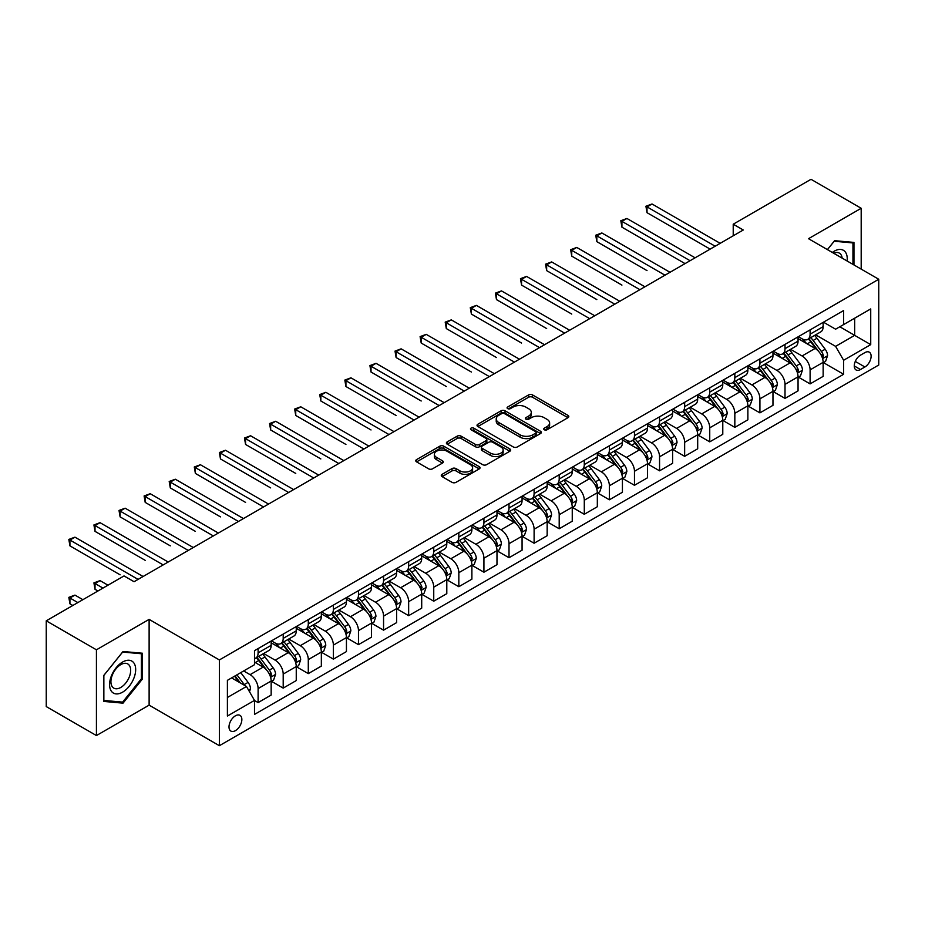 <?xml version="1.0" encoding="UTF-8"?>
<svg xmlns="http://www.w3.org/2000/svg" width="925" height="925" viewBox="0 0 925 925"><rect width="100%" height="100%" fill="white"/><g stroke="black" fill="none" stroke-linecap="round" stroke-linejoin="round"><path stroke-width="1.39" d="M544.305 429.767A1.954 1.122 0 0 0 547.057 429.767L567.996 417.684A2.787 1.607 0 0 0 568.806 416.539A2.787 1.607 0 0 0 567.996 415.406L532.534 394.929A2.787 1.607 0 0 0 528.591 394.929L507.652 407.012A1.954 1.122 0 0 0 507.085 407.809A1.954 1.122 0 0 0 507.652 408.607A1.954 1.122 0 0 0 510.415 408.607L513.121 407.046A8.915 5.145 0 0 1 525.735 407.046L528.684 408.746A8.915 5.145 0 0 1 531.297 412.388A8.915 5.145 0 0 1 528.684 416.03L525.978 417.591A1.954 1.122 0 0 0 525.412 418.389A1.954 1.122 0 0 0 525.978 419.187A1.954 1.122 0 0 0 528.742 419.187L531.447 417.626A8.915 5.145 0 0 1 544.05 417.626L547.01 419.326A8.915 5.145 0 0 1 549.623 422.968A8.915 5.145 0 0 1 547.01 426.61L544.305 428.171A1.954 1.122 0 0 0 543.727 428.969A1.954 1.122 0 0 0 544.305 429.767L544.305 428.171M235.436 730.634A9.088 5.249 120 0 0 241.367 722.633A9.088 5.249 120 0 0 239.968 715.349A9.088 5.249 120 0 0 235.436 715.8A9.088 5.249 120 0 0 229.492 723.801A9.088 5.249 120 0 0 230.892 731.085A9.088 5.249 120 0 0 235.436 730.634M442.092 474.328A2.787 1.607 0 0 0 441.283 475.462A2.787 1.607 0 0 0 442.092 476.606L452.047 482.353A2.787 1.607 0 0 0 455.99 482.353L479.231 468.929A2.787 1.607 0 0 0 480.052 467.784A2.787 1.607 0 0 0 479.231 466.651L443.769 446.174A2.787 1.607 0 0 0 439.826 446.174L416.585 459.598A2.787 1.607 0 0 0 415.764 460.731A2.787 1.607 0 0 0 416.585 461.876L428.599 468.813A2.787 1.607 0 0 0 432.542 468.813L442.485 463.067A2.787 1.607 0 0 0 443.306 461.933A2.787 1.607 0 0 0 442.485 460.789L436.531 457.355A7.458 4.301 0 0 1 434.345 454.302A7.458 4.301 0 0 1 438.947 450.336A7.458 4.301 0 0 1 447.076 451.261L470.42 464.743A7.458 4.301 0 0 1 472.606 467.784A7.458 4.301 0 0 1 468.004 471.762A7.458 4.301 0 0 1 459.875 470.825L455.99 468.582A2.787 1.607 0 0 0 452.047 468.582L442.092 474.328L442.092 476.606M149.122 619.38L96.431 649.801L46.25 620.825L46.25 706.584L96.431 735.56L149.122 705.139L219.375 745.7L219.375 659.941L149.122 619.38L149.122 705.139M861.187 269.117L861.187 208.275L808.496 238.696L878.75 279.257L219.375 659.941M861.187 208.275L811.005 179.3L733.224 224.208L733.224 235.794M46.25 620.825L124.031 575.928L134.067 581.721L743.261 230.001L733.224 224.208M513.317 446.972A2.787 1.607 0 0 0 517.26 446.972L540.512 433.547A2.787 1.607 0 0 0 541.322 432.414A2.787 1.607 0 0 0 540.512 431.27L505.038 410.792A2.787 1.607 0 0 0 501.107 410.792L477.855 424.217A2.787 1.607 0 0 0 477.034 425.361A2.787 1.607 0 0 0 477.855 426.494L513.317 446.972M471.842 430.183A1.954 1.122 0 0 1 473.82 430.46L473.82 428.148L509.872 448.96A2.787 1.607 0 0 1 510.692 450.093A2.787 1.607 0 0 1 509.872 451.238L486.619 464.662A2.787 1.607 0 0 1 482.677 464.662L447.214 444.185L447.214 441.907A2.787 1.607 0 0 0 446.405 443.052A2.787 1.607 0 0 0 447.214 444.185M447.214 441.907L457.17 436.161A2.787 1.607 0 0 1 461.113 436.161L475.496 444.474A2.787 1.607 0 0 0 479.428 444.474L486.03 440.658A2.787 1.607 0 0 0 486.851 439.525A2.787 1.607 0 0 0 486.03 438.381L471.056 429.743A1.954 1.122 0 0 1 470.49 428.946A1.954 1.122 0 0 1 471.692 427.905A1.954 1.122 0 0 1 473.82 428.148M864.898 352.61L860.481 355.165A8.799 5.076 120 0 0 854.735 362.912A8.799 5.076 120 0 0 856.087 369.965A8.799 5.076 120 0 0 860.481 369.526L864.898 366.982A8.799 5.076 120 0 0 870.645 359.224A8.799 5.076 120 0 0 869.303 352.171A8.799 5.076 120 0 0 864.898 352.61M219.375 745.7L878.75 365.017L878.75 279.257M823.447 322.189L835.599 329.196L843.623 324.571L843.623 310.546L254.502 650.668L254.502 664.693L227.4 680.337L227.4 716.031L254.502 700.387L254.502 714.412L843.623 374.278L843.623 360.264L835.599 346.355L815.63 334.827M843.623 324.571L870.726 308.915L870.726 344.62L843.623 360.264M96.431 649.801L96.431 735.56M839.808 326.768L854.665 335.347L854.665 318.188L870.726 308.915M835.599 346.355L854.665 335.347L870.726 344.62M227.4 697.485L246.466 686.477L231.62 677.909M254.502 700.503L258.11 702.584L258.11 688.57A11.354 6.556 -120 0 0 250.085 674.66L243.657 670.949M258.11 702.584L271.164 695.057L271.164 681.031A11.354 6.556 -120 0 0 263.128 667.122L254.502 662.138M271.464 681.32L283.2 688.107L283.2 674.082A11.354 6.556 -120 0 0 275.176 660.173L263.648 653.513M283.2 688.107L296.254 680.569L296.254 666.543A11.354 6.556 -120 0 0 288.218 652.645L271.164 642.794M296.555 666.832L308.291 673.62L308.291 659.594A11.354 6.556 -120 0 0 300.267 645.685L288.739 639.036M308.291 673.62L321.345 666.081L321.345 652.067A11.354 6.556 -120 0 0 313.309 638.157L296.254 628.306M321.646 652.356L333.382 659.132L333.382 645.107A11.354 6.556 -120 0 0 325.357 631.197L313.829 624.548M333.382 659.132L346.436 651.593L346.436 637.579A11.354 6.556 -120 0 0 338.4 623.67L321.345 613.818M346.736 637.868L358.472 644.644L358.472 630.619A11.354 6.556 -120 0 0 350.448 616.721L338.92 610.061M358.472 644.644L371.526 637.117L371.526 623.092A11.354 6.556 -120 0 0 363.49 609.182L346.436 599.331M371.827 623.381L383.563 630.156L383.563 616.143A11.354 6.556 -120 0 0 375.538 602.233L364.011 595.573M383.563 630.156L396.617 622.629L396.617 608.604A11.354 6.556 -120 0 0 388.581 594.694L371.526 584.843M396.917 608.893L408.653 615.668L408.653 601.655A11.354 6.556 -120 0 0 400.629 587.745L389.101 581.085M408.653 615.668L421.708 608.141L421.708 594.116A11.354 6.556 -120 0 0 413.672 580.206L396.617 570.367M422.008 594.405L433.744 601.192L433.744 587.167A11.354 6.556 -120 0 0 425.72 573.257L414.192 566.609M433.744 601.192L446.798 593.653L446.798 579.628A11.354 6.556 -120 0 0 438.762 565.73L421.708 555.879M447.099 579.917L458.835 586.704L458.835 572.679A11.354 6.556 -120 0 0 450.81 558.769L439.283 552.121M458.835 586.704L471.889 579.166L471.889 565.152A11.354 6.556 -120 0 0 463.853 551.242L446.798 541.391M472.189 565.441L483.925 572.217L483.925 558.191A11.354 6.556 -120 0 0 475.901 544.282L464.373 537.633M483.925 572.217L496.979 564.678L496.979 550.664A11.354 6.556 -120 0 0 488.943 536.754L471.889 526.903M497.28 550.953L509.016 557.729L509.016 543.703A11.354 6.556 -120 0 0 500.992 529.805L489.464 523.145M509.016 557.729L522.07 550.202L522.07 536.176A11.354 6.556 -120 0 0 514.034 522.267L496.979 512.415M522.371 536.465L534.107 543.241L534.107 529.227A11.354 6.556 -120 0 0 526.082 515.317L514.554 508.658M534.107 543.241L547.161 535.714L547.161 521.688A11.354 6.556 -120 0 0 539.125 507.779L522.07 497.928M547.461 521.977L559.197 528.753L559.197 514.739A11.354 6.556 -120 0 0 551.173 500.83L539.645 494.17M559.197 528.753L572.251 521.226L572.251 507.201A11.354 6.556 -120 0 0 564.215 493.303L547.161 483.451M572.552 507.49L584.288 514.277L584.288 500.252A11.354 6.556 -120 0 0 576.263 486.342L564.736 479.693M584.288 514.277L597.33 506.738L597.33 492.713A11.354 6.556 -120 0 0 589.306 478.815L572.251 468.963M597.643 493.002L609.378 499.789L609.378 485.764A11.354 6.556 -120 0 0 601.354 471.854L589.826 465.206M609.378 499.789L622.421 492.25L622.421 478.237A11.354 6.556 -120 0 0 614.397 464.327L597.33 454.476M622.722 478.526L634.469 485.301L634.469 471.276A11.354 6.556 -120 0 0 626.445 457.378L614.917 450.718M634.469 485.301L647.512 477.774L647.512 463.749A11.354 6.556 -120 0 0 639.487 449.839L622.421 439.988M647.812 464.038L659.56 470.813L659.56 456.788A11.354 6.556 -120 0 0 651.535 442.89L640.007 436.23M659.56 470.813L672.602 463.286L672.602 449.261A11.354 6.556 -120 0 0 664.578 435.351L647.512 425.5M672.903 449.55L684.65 456.326L684.65 442.312A11.354 6.556 -120 0 0 676.626 428.402L665.098 421.742M684.65 456.326L697.693 448.798L697.693 434.773A11.354 6.556 -120 0 0 689.668 420.863L672.602 411.012M697.993 435.062L709.741 441.849L709.741 427.824A11.354 6.556 -120 0 0 701.717 413.914L690.189 407.254M709.741 441.849L722.783 434.311L722.783 420.285A11.354 6.556 -120 0 0 714.759 406.387L697.693 396.536M723.084 420.574L734.832 427.362L734.832 413.336A11.354 6.556 -120 0 0 726.807 399.427L715.279 392.778M734.832 427.362L747.874 419.823L747.874 405.797A11.354 6.556 -120 0 0 739.85 391.899L722.783 382.048M748.175 406.098L759.922 412.874L759.922 398.848A11.354 6.556 -120 0 0 751.898 384.939L740.37 378.29M759.922 412.874L772.965 405.335L772.965 391.321A11.354 6.556 -120 0 0 764.94 377.412L747.874 367.56M773.265 391.61L785.013 398.386L785.013 384.361A11.354 6.556 -120 0 0 776.988 370.462L765.461 363.803M785.013 398.386L798.055 390.859L798.055 376.833A11.354 6.556 -120 0 0 790.031 362.924L772.965 353.072M798.356 377.123L810.103 383.898L810.103 369.873A11.354 6.556 -120 0 0 802.079 355.975L790.551 349.315M810.103 383.898L823.146 376.371L823.146 362.346A11.354 6.556 -120 0 0 815.122 348.436L798.055 338.585M798.356 336.677L802.079 338.816A11.354 6.556 -120 0 0 807.756 339.382A11.354 6.556 -120 0 0 810.103 334.179L810.103 329.901M773.265 351.165L776.988 353.304A11.354 6.556 -120 0 0 782.666 353.87A11.354 6.556 -120 0 0 785.013 348.667L785.013 344.377M748.175 365.653L751.898 367.792A11.354 6.556 -120 0 0 757.575 368.358A11.354 6.556 -120 0 0 759.922 363.155L759.922 358.865M723.084 380.129L726.807 382.279A11.354 6.556 -120 0 0 732.484 382.834A11.354 6.556 -120 0 0 734.832 377.643L734.832 373.353M697.993 394.617L701.717 396.767A11.354 6.556 -120 0 0 707.394 397.322A11.354 6.556 -120 0 0 709.741 392.131L709.741 387.841M672.903 409.104L676.626 411.243A11.354 6.556 -120 0 0 682.303 411.81A11.354 6.556 -120 0 0 684.65 406.618L684.65 402.329M647.812 423.592L651.535 425.731A11.354 6.556 -120 0 0 657.212 426.298A11.354 6.556 -120 0 0 659.56 421.095L659.56 416.817M622.722 438.08L626.445 440.219A11.354 6.556 -120 0 0 632.122 440.786A11.354 6.556 -120 0 0 634.469 435.583L634.469 431.293M597.631 452.568L601.354 454.707A11.354 6.556 -120 0 0 607.031 455.273A11.354 6.556 -120 0 0 609.378 450.07L609.378 445.781M572.552 467.044L576.263 469.195A11.354 6.556 -120 0 0 581.941 469.75A11.354 6.556 -120 0 0 584.288 464.558L584.288 460.268M547.461 481.532L551.173 483.683A11.354 6.556 -120 0 0 556.85 484.238A11.354 6.556 -120 0 0 559.197 479.046L559.197 474.756M522.371 496.02L526.082 498.159A11.354 6.556 -120 0 0 531.759 498.725A11.354 6.556 -120 0 0 534.107 493.534L534.107 489.244M497.28 510.507L500.992 512.647A11.354 6.556 -120 0 0 506.669 513.213A11.354 6.556 -120 0 0 509.016 508.01L509.016 503.732M472.189 524.995L475.901 527.134A11.354 6.556 -120 0 0 481.578 527.701A11.354 6.556 -120 0 0 483.925 522.498L483.925 518.208M447.099 539.483L450.81 541.622A11.354 6.556 -120 0 0 456.488 542.189A11.354 6.556 -120 0 0 458.835 536.986L458.835 532.696M422.008 553.959L425.72 556.11A11.354 6.556 -120 0 0 431.397 556.665A11.354 6.556 -120 0 0 433.744 551.473L433.744 547.184M396.917 568.447L400.629 570.598A11.354 6.556 -120 0 0 406.306 571.153A11.354 6.556 -120 0 0 408.653 565.961L408.653 561.672M371.827 582.935L375.538 585.074A11.354 6.556 -120 0 0 381.216 585.641A11.354 6.556 -120 0 0 383.563 580.438L383.563 576.159M346.736 597.423L350.448 599.562A11.354 6.556 -120 0 0 356.125 600.128A11.354 6.556 -120 0 0 358.472 594.925L358.472 590.636M321.646 611.911L325.357 614.05A11.354 6.556 -120 0 0 331.034 614.616A11.354 6.556 -120 0 0 333.382 609.413L333.382 605.123M296.555 626.387L300.267 628.538A11.354 6.556 -120 0 0 305.944 629.104A11.354 6.556 -120 0 0 308.291 623.901L308.291 619.611M271.464 640.875L275.176 643.025A11.354 6.556 -120 0 0 280.853 643.58A11.354 6.556 -120 0 0 283.2 638.389L283.2 634.099M823.447 362.635L843.623 374.278M807.756 339.382L820.799 331.855A11.354 6.556 -120 0 0 823.146 326.652L823.146 322.363M782.666 353.87L795.708 346.332A11.354 6.556 -120 0 0 798.055 341.14L798.055 336.85M757.575 368.358L770.618 360.819A11.354 6.556 -120 0 0 772.965 355.628L772.965 351.338M732.484 382.834L745.527 375.307A11.354 6.556 -120 0 0 747.874 370.104L747.874 365.826M707.394 397.322L720.436 389.795A11.354 6.556 -120 0 0 722.783 384.592L722.783 380.302M682.303 411.81L695.346 404.283A11.354 6.556 -120 0 0 697.693 399.08L697.693 394.79M657.212 426.298L670.255 418.759A11.354 6.556 -120 0 0 672.602 413.567L672.602 409.278M632.122 440.786L645.164 433.247A11.354 6.556 -120 0 0 647.512 428.055L647.512 423.766M607.031 455.273L620.074 447.735A11.354 6.556 -120 0 0 622.421 442.543L622.421 438.253M581.941 469.75L594.983 462.222A11.354 6.556 -120 0 0 597.33 457.019L597.33 452.741M556.85 484.238L569.893 476.71A11.354 6.556 -120 0 0 572.251 471.507L572.251 467.217M531.759 498.725L544.802 491.198A11.354 6.556 -120 0 0 547.161 485.995L547.161 481.705M506.669 513.213L519.711 505.674A11.354 6.556 -120 0 0 522.07 500.483L522.07 496.193M481.578 527.701L494.621 520.162A11.354 6.556 -120 0 0 496.979 514.971L496.979 510.681M456.488 542.189L469.53 534.65A11.354 6.556 -120 0 0 471.889 529.458L471.889 525.169M431.397 556.665L444.439 549.138A11.354 6.556 -120 0 0 446.798 543.935L446.798 539.657M406.306 571.153L419.349 563.626A11.354 6.556 -120 0 0 421.708 558.423L421.708 554.133M381.216 585.641L394.258 578.113A11.354 6.556 -120 0 0 396.617 572.91L396.617 568.621M356.125 600.128L369.167 592.59A11.354 6.556 -120 0 0 371.526 587.398L371.526 583.108M331.034 614.616L344.077 607.077A11.354 6.556 -120 0 0 346.436 601.886L346.436 597.596M305.944 629.104L318.986 621.565A11.354 6.556 -120 0 0 321.345 616.374L321.345 612.084M280.853 643.58L293.896 636.053A11.354 6.556 -120 0 0 296.254 630.85L296.254 626.56M254.502 658.531A11.354 6.556 -120 0 0 255.762 658.068L268.805 650.541A11.354 6.556 -120 0 0 271.164 645.338L271.164 641.048M255.762 658.068A11.354 6.556 -120 0 0 258.11 652.877L258.11 648.587M246.466 686.477L254.502 700.387M853.96 264.943L853.96 242.408L834.593 240.685L827.413 249.611M103.658 701.416L123.025 703.15L142.392 679.054L142.392 653.223L123.025 651.501L103.658 675.597L103.658 701.416M141.398 678.476L142.392 679.054M120.978 701.971L123.025 703.15M545.079 430.044L547.01 428.922A8.915 5.145 0 0 0 549.623 425.292L549.623 422.968M531.297 412.388L531.297 414.712A8.915 5.145 0 0 1 528.684 418.343L526.753 419.464M567.962 417.707L532.534 397.253A2.787 1.607 0 0 0 528.591 397.253L508.438 408.885M540.466 433.571L505.038 413.117A2.787 1.607 0 0 0 501.107 413.117L477.89 426.517M535.587 433.212A1.954 1.122 0 0 0 536.153 432.414A1.954 1.122 0 0 0 535.587 431.617L504.449 413.637A1.954 1.122 0 0 0 501.697 413.637L498.841 415.29A8.915 5.145 0 0 0 496.228 418.933A8.915 5.145 0 0 0 498.841 422.575L520.116 434.854A8.915 5.145 0 0 0 532.731 434.854L535.587 433.212L535.587 435.525A1.954 1.122 0 0 0 536.153 434.727L536.153 432.414M496.228 418.933L496.228 421.245A8.915 5.145 0 0 0 498.841 424.887L498.841 422.575M535.587 435.525L532.731 437.178A8.915 5.145 0 0 1 520.116 437.178L498.841 424.887M447.249 444.208L457.17 438.485L457.17 436.161M486.851 439.525L486.851 441.838A2.787 1.607 0 0 1 486.03 442.971L479.428 446.787A2.787 1.607 0 0 1 475.496 446.787L461.113 438.485A2.787 1.607 0 0 0 457.17 438.485M473.82 430.46L509.837 451.261M490.412 453.088A7.458 4.301 0 0 0 498.54 454.013A7.458 4.301 0 0 0 503.142 450.047A7.458 4.301 0 0 0 500.957 446.995L492.724 442.254A2.787 1.607 0 0 0 488.793 442.254L482.191 446.058A2.787 1.607 0 0 0 481.37 447.203A2.787 1.607 0 0 0 482.191 448.336L490.412 453.088L490.412 455.401A7.458 4.301 0 0 0 498.54 456.337A7.458 4.301 0 0 0 503.142 452.36L503.142 450.047M481.37 447.203L481.37 449.515A2.787 1.607 0 0 0 482.191 450.648L482.191 448.336M490.412 455.401L482.191 450.648M472.606 467.784L472.606 470.108A7.458 4.301 0 0 1 468.004 474.086A7.458 4.301 0 0 1 459.875 473.149L455.99 470.906A2.787 1.607 0 0 0 452.047 470.906L442.127 476.629M434.345 454.302L434.345 456.626A7.458 4.301 0 0 0 436.531 459.667L436.531 457.355M442.451 463.09L436.531 459.667M479.231 466.651L479.231 468.929L443.769 448.498A2.787 1.607 0 0 0 439.826 448.498L416.62 461.899M823.146 362.808L825.562 361.421L827.563 355.628A7.527 4.348 -120 0 0 825.169 349.222L816.96 338.272A21.714 12.534 -120 0 0 814.59 335.428M806.438 343.429A21.714 12.534 -120 0 0 801.987 338.77M822.464 358.206L823.504 355.94A7.527 4.348 -120 0 0 821.354 351.419L813.144 340.469A21.714 12.534 -120 0 0 810.774 337.637M808.762 338.804A18.026 10.406 60 0 1 811.722 342.169L818.66 351.431M647.014 270.62L596.833 241.645L596.833 235.852L601.851 232.961L670.001 272.297M808.369 339.024A21.714 12.534 60 0 1 810.739 341.857L816.197 349.141M715.164 246.223L647.014 206.888L652.032 203.986L720.182 243.333M710.146 249.126L647.014 212.681L647.014 206.888L645.916 206.24L652.032 203.986M647.014 212.681L645.916 206.24M798.055 377.296L800.472 375.908L802.472 370.104A7.527 4.348 -120 0 0 800.079 363.698L791.869 352.76A21.714 12.534 -120 0 0 789.499 349.916M781.347 357.906A21.714 12.534 -120 0 0 776.896 353.257M797.373 372.683L798.414 370.428A7.527 4.348 -120 0 0 796.263 365.907L788.054 354.957A21.714 12.534 -120 0 0 785.683 352.124M783.672 353.281A18.026 10.406 60 0 1 786.632 356.645L793.569 365.918M621.924 285.108L571.743 256.132L571.743 250.34L576.761 247.438L644.91 286.785M783.278 353.512A21.714 12.534 60 0 1 785.649 356.345L791.106 363.629M772.965 391.784L775.381 390.385L777.382 384.592A7.527 4.348 -120 0 0 774.988 378.186L766.779 367.237A21.714 12.534 -120 0 0 764.408 364.404M756.257 372.393A21.714 12.534 -120 0 0 751.805 367.745M772.282 387.17L773.323 384.916A7.527 4.348 -120 0 0 771.173 380.395L762.963 369.445A21.714 12.534 -120 0 0 760.593 366.601M758.581 367.768A18.026 10.406 60 0 1 761.541 371.133L768.478 380.406M596.833 299.596L546.652 270.62L546.652 264.827L551.67 261.925L619.819 301.272M758.188 368A21.714 12.534 60 0 1 760.558 370.833L766.016 378.117M747.874 406.272L750.291 404.873L752.291 399.08A7.527 4.348 -120 0 0 749.897 392.674L741.688 381.724A21.714 12.534 -120 0 0 739.318 378.892M731.166 386.881A21.714 12.534 -120 0 0 726.715 382.233M747.192 401.658L748.232 399.403A7.527 4.348 -120 0 0 746.082 394.882L737.872 383.933A21.714 12.534 -120 0 0 735.514 381.088M733.49 382.256A18.026 10.406 60 0 1 736.45 385.621L743.388 394.882M571.743 314.084L521.561 285.108L521.561 279.315L526.579 276.413L594.729 315.76M733.097 382.488A21.714 12.534 60 0 1 735.468 385.32L740.925 392.593M690.073 260.711L621.924 221.364L626.942 218.473L695.091 257.809M685.055 263.613L621.924 227.168L621.924 221.364L620.825 220.728L626.942 218.473M621.924 227.168L620.825 220.728M664.982 275.199L595.735 235.216L601.851 232.961M596.833 241.645L595.735 235.216M639.892 289.687L570.644 249.704L576.761 247.438M571.743 256.132L570.644 249.704M722.783 420.748L725.2 419.36L727.2 413.567A7.527 4.348 -120 0 0 724.807 407.162L716.597 396.212A21.714 12.534 -120 0 0 714.227 393.379M706.076 401.369A21.714 12.534 -120 0 0 701.624 396.721M722.101 416.146L723.142 413.891A7.527 4.348 -120 0 0 720.991 409.359L712.782 398.421A21.714 12.534 -120 0 0 710.423 395.576M708.4 396.744A18.026 10.406 60 0 1 711.36 400.109L718.297 409.37M546.652 328.56L496.471 299.596L496.471 293.803L501.489 290.901L569.638 330.248M708.007 396.964A21.714 12.534 60 0 1 710.377 399.808L715.834 407.081M614.801 304.175L545.553 264.192L551.67 261.925M546.652 270.62L545.553 264.192M847.103 260.977A18.454 10.649 120 0 0 845.485 252.224A18.454 10.649 120 0 0 832.315 252.444M842.155 258.133A13.967 8.071 120 0 0 840.918 254.572A13.967 8.071 120 0 0 839.345 253.126A13.967 8.071 120 0 0 833.598 253.184M827.447 249.634L834.188 241.252L852.954 242.928L852.954 264.365M851.717 242.211L852.954 242.928M122.62 662.022A18.454 10.649 120 0 0 109.578 684.627A18.454 10.649 120 0 0 122.62 692.154A18.454 10.649 120 0 0 135.674 669.561A18.454 10.649 120 0 0 122.62 662.022M120.793 664.636A13.967 8.071 120 0 0 111.671 676.938A13.967 8.071 120 0 0 113.81 688.131A13.967 8.071 120 0 0 120.793 687.448A13.967 8.071 120 0 0 129.916 675.134A13.967 8.071 120 0 0 127.777 663.942A13.967 8.071 120 0 0 120.793 664.636M141.398 678.765L122.62 702.121L103.854 700.445L103.854 675.412L122.62 652.067L141.398 653.744L141.398 678.765M140.149 653.027L141.398 653.744M697.693 435.236L700.109 433.848L702.11 428.055A7.527 4.348 -120 0 0 699.716 421.65L691.507 410.7A21.714 12.534 -120 0 0 689.137 407.856M680.985 415.857A21.714 12.534 -120 0 0 676.533 411.197M697.011 430.634L698.051 428.368A7.527 4.348 -120 0 0 695.901 423.847L687.691 412.897A21.714 12.534 -120 0 0 685.332 410.064M683.309 411.232A18.026 10.406 60 0 1 686.269 414.597L693.207 423.858M521.561 343.048L471.38 314.072L471.38 308.279L476.398 305.389L544.548 344.724M682.916 411.452A21.714 12.534 60 0 1 685.286 414.296L690.744 421.569M672.602 449.723L675.019 448.336L677.019 442.543A7.527 4.348 -120 0 0 674.626 436.137L666.416 425.188A21.714 12.534 -120 0 0 664.046 422.343M655.894 430.345A21.714 12.534 -120 0 0 651.443 425.685M671.92 445.122L672.961 442.855A7.527 4.348 -120 0 0 670.81 438.334L662.612 427.385A21.714 12.534 -120 0 0 660.242 424.552M658.218 425.72A18.026 10.406 60 0 1 661.178 429.084L668.116 438.346M496.471 357.536L446.289 328.56L446.289 322.767L451.308 319.877L519.457 359.212M657.825 425.939A21.714 12.534 60 0 1 660.196 428.772L665.653 436.057M647.512 464.211L649.928 462.824L651.928 457.019A7.527 4.348 -120 0 0 649.535 450.614L641.326 439.676A21.714 12.534 -120 0 0 638.955 436.831M630.804 444.821A21.714 12.534 -120 0 0 626.352 440.173M646.829 459.598L647.87 457.343A7.527 4.348 -120 0 0 645.719 452.822L637.522 441.873A21.714 12.534 -120 0 0 635.151 439.04M633.128 440.196A18.026 10.406 60 0 1 636.088 443.561L643.025 452.834M471.38 372.023L421.199 343.048L421.199 337.255L426.217 334.353L494.366 373.7M632.735 440.427A21.714 12.534 60 0 1 635.105 443.26L640.562 450.544M622.421 478.699L624.837 477.3L626.838 471.507A7.527 4.348 -120 0 0 624.444 465.102L616.235 454.152A21.714 12.534 -120 0 0 613.865 451.319M605.713 459.309A21.714 12.534 -120 0 0 601.273 454.661M621.739 474.086L622.779 471.831A7.527 4.348 -120 0 0 620.629 467.31L612.431 456.36A21.714 12.534 -120 0 0 610.061 453.516M608.037 454.684A18.026 10.406 60 0 1 610.997 458.048L617.935 467.322M446.289 386.511L396.108 357.536L396.108 351.743L401.126 348.841L469.276 388.188M607.644 454.915A21.714 12.534 60 0 1 610.014 457.748L615.472 465.032M597.33 493.187L599.747 491.788L601.747 485.995A7.527 4.348 -120 0 0 599.354 479.589L591.144 468.64A21.714 12.534 -120 0 0 588.774 465.807M580.623 473.797A21.714 12.534 -120 0 0 576.183 469.148M596.648 488.573L597.689 486.319A7.527 4.348 -120 0 0 595.538 481.798L587.34 470.848A21.714 12.534 -120 0 0 584.97 468.004M582.947 469.172A18.026 10.406 60 0 1 585.907 472.536L592.844 481.798M421.199 400.999L371.017 372.023L371.017 366.231L376.036 363.328L444.185 402.676M582.553 469.391A21.714 12.534 60 0 1 584.924 472.236L590.381 479.508M589.711 318.651L520.463 278.679L526.579 276.413M521.561 285.108L520.463 278.679M564.62 333.139L495.372 293.156L501.489 290.901M496.471 299.596L495.372 293.156M539.529 347.627L470.282 307.643L476.398 305.389M471.38 314.072L470.282 307.643M514.439 362.114L445.191 322.131L451.308 319.877M446.289 328.56L445.191 322.131M489.348 376.602L420.1 336.619L426.217 334.353M421.199 343.048L420.1 336.619M572.251 507.663L574.656 506.276L576.657 500.483A7.527 4.348 -120 0 0 574.263 494.077L566.054 483.127A21.714 12.534 -120 0 0 563.683 480.295M555.532 488.284A21.714 12.534 -120 0 0 551.092 483.625M571.558 503.061L572.598 500.807A7.527 4.348 -120 0 0 570.447 496.274L562.25 485.324A21.714 12.534 -120 0 0 559.879 482.492M557.856 483.659A18.026 10.406 60 0 1 560.816 487.024L567.753 496.286M396.108 415.475L345.927 386.511L345.927 380.707L350.945 377.816L419.094 417.163M557.463 483.879A21.714 12.534 60 0 1 559.833 486.723L565.291 493.996M464.257 391.09L395.01 351.107L401.126 348.841M396.108 357.536L395.01 351.107M547.161 522.151L549.566 520.763L551.566 514.971A7.527 4.348 -120 0 0 549.173 508.565L540.963 497.615A21.714 12.534 -120 0 0 538.593 494.771M530.441 502.772A21.714 12.534 -120 0 0 526.001 498.113M546.467 517.549L547.507 515.283A7.527 4.348 -120 0 0 545.357 510.762L537.159 499.812A21.714 12.534 -120 0 0 534.789 496.979M532.765 498.147A18.026 10.406 60 0 1 535.725 501.512L542.663 510.773M371.017 429.963L320.836 400.988L320.836 395.195L325.854 392.304L394.004 431.64M532.372 498.367A21.714 12.534 60 0 1 534.743 501.211L540.2 508.484M439.167 405.566L369.919 365.595L376.036 363.328M371.017 372.023L369.919 365.595M522.07 536.639L524.475 535.251L526.475 529.458A7.527 4.348 -120 0 0 524.082 523.053L515.873 512.103A21.714 12.534 -120 0 0 513.514 509.259M505.351 517.26A21.714 12.534 -120 0 0 500.911 512.6M521.376 532.037L522.417 529.771A7.527 4.348 -120 0 0 520.266 525.25L512.068 514.3A21.714 12.534 -120 0 0 509.698 511.467M507.675 512.635A18.026 10.406 60 0 1 510.635 516L517.572 525.261M345.927 444.451L295.746 415.475L295.746 409.683L300.764 406.792L368.913 446.127M507.282 512.855A21.714 12.534 60 0 1 509.652 515.688L515.109 522.972M414.076 420.054L344.828 380.071L350.945 377.816M345.927 386.511L344.828 380.071M496.979 551.127L499.384 549.739L501.385 543.935A7.527 4.348 -120 0 0 498.991 537.529L490.782 526.591A21.714 12.534 -120 0 0 488.423 523.747M480.26 531.736A21.714 12.534 -120 0 0 475.82 527.088M496.286 546.513L497.326 544.258A7.527 4.348 -120 0 0 495.176 539.738L486.978 528.788A21.714 12.534 -120 0 0 484.608 525.955M482.584 527.111A18.026 10.406 60 0 1 485.544 530.476L492.482 539.749M320.836 458.939L270.655 429.963L270.655 424.17L275.673 421.268L343.822 460.615M482.191 527.342A21.714 12.534 60 0 1 484.561 530.175L490.019 537.46M388.986 434.542L319.738 394.559L325.854 392.304M320.836 400.988L319.738 394.559M471.889 565.614L474.294 564.215L476.294 558.423A7.527 4.348 -120 0 0 473.901 552.017L465.691 541.067A21.714 12.534 -120 0 0 463.333 538.234M455.169 546.224A21.714 12.534 -120 0 0 450.729 541.576M471.195 561.001L472.236 558.746A7.527 4.348 -120 0 0 470.085 554.225L461.887 543.276A21.714 12.534 -120 0 0 459.517 540.431M457.493 541.599A18.026 10.406 60 0 1 460.453 544.964L467.391 554.225M295.746 473.427L245.564 444.451L245.564 438.658L250.583 435.756L318.732 475.103M457.1 541.83A21.714 12.534 60 0 1 459.471 544.663L464.928 551.947M363.895 449.03L294.647 409.047L300.764 406.792M295.746 415.475L294.647 409.047M446.798 580.091L449.203 578.703L451.203 572.91A7.527 4.348 -120 0 0 448.81 566.505L440.612 555.555A21.714 12.534 -120 0 0 438.242 552.722M430.079 560.712A21.714 12.534 -120 0 0 425.639 556.064M446.104 575.489L447.145 573.234A7.527 4.348 -120 0 0 444.994 568.702L436.797 557.763A21.714 12.534 -120 0 0 434.426 554.919M432.403 556.087A18.026 10.406 60 0 1 435.363 559.452L442.3 568.713M270.655 487.903L220.474 458.939L220.474 453.146L225.492 450.244L293.641 489.591M432.01 556.307A21.714 12.534 60 0 1 434.38 559.151L439.837 566.424M338.804 463.517L269.557 423.534L275.673 421.268M270.655 429.963L269.557 423.534M421.708 594.578L424.113 593.191L426.113 587.398A7.527 4.348 -120 0 0 423.719 580.993L415.522 570.043A21.714 12.534 -120 0 0 413.151 567.21M404.988 575.2A21.714 12.534 -120 0 0 400.548 570.54M421.014 589.977L422.054 587.722A7.527 4.348 -120 0 0 419.904 583.189L411.706 572.24A21.714 12.534 -120 0 0 409.336 569.407M407.312 570.575A18.026 10.406 60 0 1 410.272 573.939L417.21 583.201M245.564 502.391L195.383 473.427L195.383 467.622L200.401 464.732L268.551 504.079M406.919 570.794A21.714 12.534 60 0 1 409.289 573.639L414.747 580.912M396.617 609.066L399.022 607.679L401.022 601.886A7.527 4.348 -120 0 0 398.629 595.48L390.431 584.531A21.714 12.534 -120 0 0 388.061 581.686M379.897 589.688A21.714 12.534 -120 0 0 375.458 585.028M395.923 604.464L396.964 602.198A7.527 4.348 -120 0 0 394.813 597.677L386.615 586.727A21.714 12.534 -120 0 0 384.245 583.895M382.222 585.062A18.026 10.406 60 0 1 385.182 588.427L392.119 597.689M220.474 516.878L170.292 487.903L170.292 482.11L175.311 479.219L243.46 518.555M381.828 585.282A21.714 12.534 60 0 1 384.199 588.127L389.656 595.399M371.526 623.554L373.931 622.167L375.932 616.374A7.527 4.348 -120 0 0 373.538 609.968L365.34 599.018A21.714 12.534 -120 0 0 362.97 596.174M354.807 604.175A21.714 12.534 -120 0 0 350.367 599.516M370.833 618.941L371.873 616.686A7.527 4.348 -120 0 0 369.722 612.165L361.525 601.215A21.714 12.534 -120 0 0 359.154 598.382M357.131 599.55A18.026 10.406 60 0 1 360.091 602.915L367.028 612.177M195.383 531.366L145.202 502.391L145.202 496.598L150.22 493.707L218.369 533.043M356.738 599.77A21.714 12.534 60 0 1 359.108 602.603L364.566 609.887M346.436 638.042L348.841 636.654L350.841 630.85A7.527 4.348 -120 0 0 348.447 624.444L340.25 613.495A21.714 12.534 -120 0 0 337.879 610.662M329.716 618.652A21.714 12.534 -120 0 0 325.276 614.003M345.742 633.428L346.783 631.174A7.527 4.348 -120 0 0 344.632 626.653L336.434 615.703A21.714 12.534 -120 0 0 334.064 612.859M332.04 614.027A18.026 10.406 60 0 1 335 617.391L341.938 626.664M170.292 545.854L120.111 516.878L120.111 511.086L125.129 508.183L193.279 547.531M331.647 614.258A21.714 12.534 60 0 1 334.017 617.091L339.475 624.375M321.345 652.53L323.75 651.131L325.762 645.338A7.527 4.348 -120 0 0 323.357 638.932L315.159 627.982A21.714 12.534 -120 0 0 312.789 625.15M304.626 633.139A21.714 12.534 -120 0 0 300.186 628.491M320.651 647.916L321.692 645.662A7.527 4.348 -120 0 0 319.541 641.141L311.343 630.191A21.714 12.534 -120 0 0 308.973 627.347M306.95 628.514A18.026 10.406 60 0 1 309.91 631.879L316.847 641.141M145.202 560.342L95.021 531.366L95.021 525.573L100.039 522.671L168.188 562.018M306.568 628.746A21.714 12.534 60 0 1 308.927 631.578L314.384 638.863M296.254 667.006L298.659 665.618L300.671 659.826A7.527 4.348 -120 0 0 298.266 653.42L290.068 642.47A21.714 12.534 -120 0 0 287.698 639.638M279.535 647.627A21.714 12.534 -120 0 0 275.095 642.979M295.561 662.404L296.601 660.149A7.527 4.348 -120 0 0 294.451 655.617L286.253 644.679A21.714 12.534 -120 0 0 283.882 641.834M281.859 643.002A18.026 10.406 60 0 1 284.819 646.367L291.757 655.628M120.111 574.818L69.93 545.854L69.93 540.061L74.948 537.159L143.097 576.506M281.478 643.222A21.714 12.534 60 0 1 283.836 646.066L289.294 653.339M271.164 681.494L273.569 680.106L275.581 674.313A7.527 4.348 -120 0 0 273.176 667.908L264.978 656.958A21.714 12.534 -120 0 0 262.608 654.125M270.47 676.892L271.511 674.637A7.527 4.348 -120 0 0 269.36 670.105L261.162 659.155A21.714 12.534 -120 0 0 258.792 656.322M256.768 657.49A18.026 10.406 60 0 1 259.728 660.855L266.666 670.116M107.971 585.19L100.039 580.623L95.021 583.513L95.021 589.306L97.934 590.994M256.387 657.71A21.714 12.534 60 0 1 258.746 660.554L264.203 667.827M95.021 589.306L93.922 582.877L102.953 588.092M93.922 582.877L100.039 580.623M249.484 691.692L250.49 688.801A7.527 4.348 -120 0 0 248.085 682.396L240.766 672.625M82.88 599.678L74.948 595.099L69.93 598.001L69.93 603.794L72.844 605.47M244.952 685.598A7.527 4.348 -120 0 0 244.269 684.593L236.95 674.822M235.066 675.909L240.327 682.928M234.545 676.21L239.008 682.164M69.93 603.794L68.832 597.365L77.862 602.58M68.832 597.365L74.948 595.099M313.714 477.994L244.466 438.022L250.583 435.756M245.564 444.451L244.466 438.022M288.623 492.482L219.375 452.51L225.492 450.244M220.474 458.939L219.375 452.51M263.532 506.969L194.285 466.986L200.401 464.732M195.383 473.427L194.285 466.986M238.442 521.457L169.194 481.474L175.311 479.219M170.292 487.903L169.194 481.474M213.351 535.945L144.103 495.962L150.22 493.707M145.202 502.391L144.103 495.962M188.261 550.433L119.013 510.45L125.129 508.183M120.111 516.878L119.013 510.45M163.17 564.909L93.922 524.938L100.039 522.671M95.021 531.366L93.922 524.938M138.079 579.397L68.832 539.414L74.948 537.159M69.93 545.854L68.832 539.414M250.085 674.66L263.128 667.122M275.176 660.173L288.218 652.645M300.267 645.685L313.309 638.157M325.357 631.197L338.4 623.67M350.448 616.721L363.49 609.182M375.538 602.233L388.581 594.694M400.629 587.745L413.672 580.206M425.72 573.257L438.762 565.73M450.81 558.769L463.853 551.242M475.901 544.282L488.943 536.754M500.992 529.805L514.034 522.267M526.082 515.317L539.125 507.779M551.173 500.83L564.215 493.303M576.263 486.342L589.306 478.815M601.354 471.854L614.397 464.327M626.445 457.378L639.487 449.839M651.535 442.89L664.578 435.351M676.626 428.402L689.668 420.863M701.717 413.914L714.759 406.387M726.807 399.427L739.85 391.899M751.898 384.939L764.94 377.412M776.988 370.462L790.031 362.924M802.079 355.975L815.122 348.436M810.103 334.179L823.146 326.652M810.103 369.873L823.146 362.346M785.013 384.361L798.055 376.833M785.013 348.667L798.055 341.14M759.922 398.848L772.965 391.321M759.922 363.155L772.965 355.628M734.832 413.336L747.874 405.797M734.832 377.643L747.874 370.104M709.741 427.824L722.783 420.285M709.741 392.131L722.783 384.592M684.65 442.312L697.693 434.773M684.65 406.618L697.693 399.08M659.56 456.788L672.602 449.261M659.56 421.095L672.602 413.567M634.469 471.276L647.512 463.749M634.469 435.583L647.512 428.055M609.378 485.764L622.421 478.237M609.378 450.07L622.421 442.543M584.288 500.252L597.33 492.713M584.288 464.558L597.33 457.019M559.197 514.739L572.251 507.201M559.197 479.046L572.251 471.507M534.107 529.227L547.161 521.688M534.107 493.534L547.161 485.995M509.016 543.703L522.07 536.176M509.016 508.01L522.07 500.483M483.925 558.191L496.979 550.664M483.925 522.498L496.979 514.971M458.835 572.679L471.889 565.152M458.835 536.986L471.889 529.458M433.744 587.167L446.798 579.628M433.744 551.473L446.798 543.935M408.653 601.655L421.708 594.116M408.653 565.961L421.708 558.423M383.563 616.143L396.617 608.604M383.563 580.438L396.617 572.91M358.472 630.619L371.526 623.092M358.472 594.925L371.526 587.398M333.382 645.107L346.436 637.579M333.382 609.413L346.436 601.886M308.291 659.594L321.345 652.067M308.291 623.901L321.345 616.374M283.2 674.082L296.254 666.543M283.2 638.389L296.254 630.85M258.11 688.57L271.164 681.031M258.11 652.877L271.164 645.338M855.278 361.421L864.898 366.982M854.261 365.942L860.481 369.526M547.01 428.922L547.01 426.61M525.978 419.187L525.978 417.591M528.684 418.343L528.684 416.03M507.652 408.607L507.652 407.012M528.591 397.253L528.591 394.929M532.534 397.253L532.534 394.929M567.996 417.684L567.996 415.406M477.855 426.494L477.855 424.217M501.107 413.117L501.107 410.792M505.038 413.117L505.038 410.792M540.512 433.547L540.512 431.27M520.116 437.178L520.116 434.854M532.731 437.178L532.731 434.854M461.113 438.485L461.113 436.161M475.496 446.787L475.496 444.474M479.428 446.787L479.428 444.474M486.03 442.971L486.03 440.658M509.872 451.238L509.872 448.96M452.047 470.906L452.047 468.582M455.99 470.906L455.99 468.582M459.875 473.149L459.875 470.825M442.485 463.067L442.485 460.789M416.585 461.876L416.585 459.598M439.826 448.498L439.826 446.174M443.769 448.498L443.769 446.174M822.591 358.611L827.517 355.767M813.144 340.469L816.96 338.272M807.236 343.88L810.739 341.857M821.354 351.419L825.169 349.222M820.753 354.356L823.504 355.94M797.5 373.099L802.426 370.254M788.054 354.957L791.869 352.76M782.145 358.368L785.649 356.345M796.263 365.907L800.079 363.698M795.662 368.844L798.414 370.428M772.41 387.587L777.335 384.742M762.963 369.445L766.779 367.237M757.055 372.856L760.558 370.833M771.173 380.395L774.988 378.186M770.571 383.332L773.323 384.916M747.319 402.074L752.245 399.23M737.872 383.933L741.688 381.724M731.964 387.344L735.468 385.32M746.082 394.882L749.897 392.674M745.481 397.819L748.232 399.403M722.228 416.562L727.154 413.718M712.782 398.421L716.597 396.212M706.873 401.832L710.377 399.808M720.991 409.359L724.807 407.162M720.39 412.296L723.142 413.891M697.138 431.038L702.063 428.194M687.691 412.897L691.507 410.7M681.783 416.319L685.286 414.296M695.901 423.847L699.716 421.65M695.299 426.783L698.051 428.368M672.047 445.526L676.973 442.682M662.612 427.385L666.416 425.188M656.692 430.796L660.196 428.772M670.81 438.334L674.626 436.137M670.209 441.271L672.961 442.855M646.957 460.014L651.882 457.17M637.522 441.873L641.326 439.676M631.602 445.283L635.105 443.26M645.719 452.822L649.535 450.614M645.118 455.759L647.87 457.343M621.866 474.502L626.792 471.658M612.431 456.36L616.235 454.152M606.511 459.771L610.014 457.748M620.629 467.31L624.444 465.102M620.028 470.247L622.779 471.831M596.775 488.99L601.701 486.145M587.34 470.848L591.144 468.64M581.42 474.259L584.924 472.236M595.538 481.798L599.354 479.589M594.937 484.735L597.689 486.319M571.685 503.478L576.61 500.622M562.25 485.324L566.054 483.127M556.33 488.747L559.833 486.723M570.447 496.274L574.263 494.077M569.846 499.211L572.598 500.807M546.594 517.954L551.52 515.109M537.159 499.812L540.963 497.615M531.239 503.235L534.743 501.211M545.357 510.762L549.173 508.565M544.756 513.699L547.507 515.283M521.503 532.442L526.429 529.597M512.068 514.3L515.873 512.103M506.148 517.711L509.652 515.688M520.266 525.25L524.082 523.053M519.665 528.187L522.417 529.771M496.413 546.929L501.338 544.085M486.978 528.788L490.782 526.591M481.058 532.199L484.561 530.175M495.176 539.738L498.991 537.529M494.574 542.674L497.326 544.258M471.322 561.417L476.248 558.573M461.887 543.276L465.691 541.067M455.967 546.687L459.471 544.663M470.085 554.225L473.901 552.017M469.484 557.162L472.236 558.746M446.232 575.905L451.157 573.061M436.797 557.763L440.612 555.555M430.877 561.174L434.38 559.151M444.994 568.702L448.81 566.505M444.393 571.65L447.145 573.234M421.141 590.381L426.067 587.537M411.706 572.24L415.522 570.043M405.786 575.662L409.289 573.639M419.904 583.189L423.719 580.993M419.303 586.126L422.054 587.722M396.05 604.869L400.976 602.025M386.615 586.727L390.431 584.531M380.695 590.15L384.199 588.127M394.813 597.677L398.629 595.48M394.212 600.614L396.964 602.198M370.96 619.357L375.885 616.513M361.525 601.215L365.34 599.018M355.605 604.626L359.108 602.603M369.722 612.165L373.538 609.968M369.121 615.102L371.873 616.686M345.869 633.845L350.795 631M336.434 615.703L340.25 613.495M330.514 619.114L334.017 617.091M344.632 626.653L348.447 624.444M344.042 629.59L346.783 631.174M320.778 648.332L325.704 645.488M311.343 630.191L315.159 627.982M305.423 633.602L308.927 631.578M319.541 641.141L323.357 638.932M318.952 644.077L321.692 645.662M295.688 662.82L300.613 659.976M286.253 644.679L290.068 642.47M280.333 648.09L283.836 646.066M294.451 655.617L298.266 653.42M293.861 658.554L296.601 660.149M270.597 677.297L275.523 674.452M261.162 659.155L264.978 656.958M255.242 662.577L258.746 660.554M269.36 670.105L273.176 667.908M268.77 673.042L271.511 674.637M248.524 690.038L250.432 688.94M244.269 684.593L248.085 682.396"/></g></svg>
